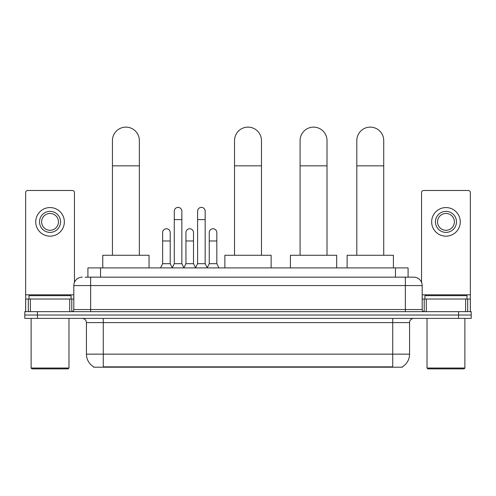 <?xml version="1.0" encoding="UTF-8"?>
<svg xmlns="http://www.w3.org/2000/svg" width="496" height="496" viewBox="0 0 496 496"><rect width="100%" height="100%" fill="white"/><g stroke="black" fill="none" stroke-linecap="round" stroke-linejoin="round"><path stroke-width="0.74" d="M85.176 277.159L90.644 277.159L85.176 277.159L87.916 277.159L87.916 267.902L408.084 267.902L408.084 277.159M402.411 366.78L402.411 367.195L93.589 367.195L93.589 366.78M93.713 366.854A14.725 14.725 0 0 1 86.44 354.15L103.267 354.15L103.267 366.854L392.733 366.854L392.733 354.15L409.56 354.15L409.56 322.598A4.21 4.21 0 0 1 413.769 318.389M86.44 354.15L86.44 322.598C86.186 320.038 84.785 318.637 82.231 318.389M402.287 366.854A14.725 14.725 0 0 0 409.56 354.15M37.423 311.655L471.2 311.655L471.2 315.022L24.8 315.022L24.8 318.389L37.423 318.389L37.423 315.022L24.8 315.022L24.8 311.655L37.423 311.655L37.423 315.022L471.2 315.022L471.2 318.389L37.423 318.389M82.231 277.159A8.413 8.413 0 0 0 73.817 285.572L73.817 309.554A2.102 2.102 0 0 1 71.709 311.655M413.769 277.159L405.356 277.159L413.769 277.159A8.413 8.413 0 0 1 422.183 285.572L422.183 309.554C422.307 310.831 423.007 311.531 424.291 311.655M422.183 285.572L90.644 285.572L90.644 277.159L405.356 277.159L405.356 309.554L422.183 309.554M69.713 311.655L69.713 299.032L30.374 299.032L30.374 311.655M74.45 282.373L74.45 192.591A2.102 2.102 0 0 0 72.342 190.483L27.745 190.483A2.102 2.102 0 0 0 25.643 192.591L25.643 299.032L30.374 299.032M69.713 299.032L73.817 299.032M25.643 311.655L25.643 299.032M50.046 211.352A10.521 10.521 0 0 0 39.525 221.873A10.521 10.521 0 0 0 50.046 232.388A10.521 10.521 0 0 0 60.562 221.873A10.521 10.521 0 0 0 50.046 211.352M50.046 213.46A8.413 8.413 0 0 0 41.627 221.873A8.413 8.413 0 0 0 50.046 230.287A8.413 8.413 0 0 0 58.46 221.873A8.413 8.413 0 0 0 50.046 213.46M50.046 236.177A14.303 14.303 0 0 0 64.35 221.873A14.303 14.303 0 0 0 50.046 207.57A14.303 14.303 0 0 0 35.737 221.873A14.303 14.303 0 0 0 50.046 236.177M68.138 368.875L31.955 368.875L31.112 368.038L68.975 368.038L68.138 368.875M31.112 318.389L31.112 368.038M68.975 318.389L68.975 368.038M71.083 299.032L71.083 295.672L29.01 295.672L29.01 299.032M112.437 255.279L112.437 140.585A13.466 13.466 0 0 1 125.903 127.125A13.466 13.466 0 0 1 139.364 140.585A13.466 13.466 0 0 0 125.903 127.125M139.364 255.279L139.364 140.585M149.042 267.902L149.042 255.279L102.765 255.279L102.765 267.902M234.534 255.279L234.534 140.585A13.466 13.466 0 0 1 248 127.125A13.466 13.466 0 0 1 261.466 140.585A13.466 13.466 0 0 0 248 127.125M261.466 255.279L261.466 140.585M271.138 267.902L271.138 255.279L224.862 255.279L224.862 267.902M300.086 255.279L300.086 140.585A13.466 13.466 0 0 1 313.553 127.125A13.466 13.466 0 0 1 327.013 140.585A13.466 13.466 0 0 0 313.553 127.125M327.013 255.279L327.013 140.585M336.691 267.902L336.691 255.279L290.408 255.279L290.408 267.902M356.804 255.279L356.804 140.585A13.466 13.466 0 0 1 370.264 127.125A13.466 13.466 0 0 1 383.73 140.585A13.466 13.466 0 0 0 370.264 127.125M383.73 255.279L383.73 140.585M393.409 267.902L393.409 255.279L347.126 255.279L347.126 267.902M172.186 267.902L174.288 263.692L181.858 263.692L183.966 267.902M181.858 263.692L181.858 211.184A3.788 3.788 0 0 0 178.076 207.396A3.788 3.788 0 0 1 178.312 207.409M174.288 263.692L174.288 219.598L181.858 219.598M174.288 219.598L174.288 211.184A3.788 3.788 0 0 1 178.076 207.396M195.492 267.902L197.594 263.692L205.17 263.692L207.272 267.902M205.17 263.692L205.17 211.184A3.788 3.788 0 0 0 201.382 207.396A3.788 3.788 0 0 1 201.618 207.409M197.594 263.692L197.594 219.598L205.17 219.598M197.594 219.598L197.594 211.184A3.788 3.788 0 0 1 201.382 207.396M160.53 267.902L162.632 263.692L170.209 263.692L172.248 267.772M170.209 263.692L170.209 232.562A3.788 3.788 0 0 0 166.656 228.78A3.788 3.788 0 0 1 170.209 232.562M162.632 263.692L162.632 240.975L170.209 240.975M162.632 240.975L162.632 232.562A3.788 3.788 0 0 1 166.656 228.78M183.898 267.772L185.944 263.692L193.514 263.692L195.554 267.772M193.514 263.692L193.514 232.562A3.788 3.788 0 0 0 189.968 228.78A3.788 3.788 0 0 1 193.514 232.562M185.944 263.692L185.944 240.975L193.514 240.975M185.944 240.975L185.944 232.562A3.788 3.788 0 0 1 189.968 228.78M207.21 267.772L209.25 263.692L216.826 263.692L218.928 267.902M216.826 263.692L216.826 232.562A3.788 3.788 0 0 0 213.274 228.78A3.788 3.788 0 0 1 216.826 232.562M209.25 263.692L209.25 240.975L216.826 240.975M209.25 240.975L209.25 232.562A3.788 3.788 0 0 1 213.274 228.78M465.626 311.655L465.626 299.032L426.287 299.032L426.287 311.655M470.357 311.655L470.357 299.032L470.357 311.655M465.626 299.032L470.357 299.032L470.357 192.591A2.102 2.102 0 0 0 468.255 190.483L423.658 190.483A2.102 2.102 0 0 0 421.55 192.591L421.55 282.373M422.183 299.032L426.287 299.032M445.954 211.352A10.521 10.521 0 0 0 435.438 221.873A10.521 10.521 0 0 0 445.954 232.388A10.521 10.521 0 0 0 456.475 221.873A10.521 10.521 0 0 0 445.954 211.352M445.954 213.46A8.413 8.413 0 0 0 437.54 221.873A8.413 8.413 0 0 0 445.954 230.287A8.413 8.413 0 0 0 454.373 221.873A8.413 8.413 0 0 0 445.954 213.46M445.954 236.177A14.303 14.303 0 0 0 460.263 221.873A14.303 14.303 0 0 0 445.954 207.57A14.303 14.303 0 0 0 431.65 221.873A14.303 14.303 0 0 0 445.954 236.177M464.045 368.875L427.862 368.875L427.025 368.038L464.888 368.038L464.045 368.875M427.025 318.389L427.025 368.038M464.888 318.389L464.888 368.038M466.99 299.032L466.99 295.672L424.917 295.672L424.917 299.032M391.053 367.195L391.053 366.78M104.947 367.195L104.947 366.78M100.539 277.159L100.539 267.902M395.461 277.159L395.461 267.902M392.733 318.389L392.733 322.598L86.44 322.598M409.56 322.598L392.733 322.598L392.733 354.15L103.267 354.15L103.267 318.389M458.577 318.389L458.577 311.655M90.644 311.655L90.644 285.572L73.817 285.572M73.817 309.554L405.356 309.554L405.356 311.655M73.817 294.829L25.643 294.829M71.784 299.032L71.784 311.655M25.674 299.032L25.674 311.655M28.303 311.655L28.303 299.032M112.437 165.831L139.364 165.831M234.534 165.831L261.466 165.831M300.086 165.831L327.013 165.831M356.804 165.831L383.73 165.831M470.357 294.829L422.183 294.829M470.326 311.655L470.326 299.032M467.697 299.032L467.697 311.655M424.216 311.655L424.216 299.032"/></g></svg>
